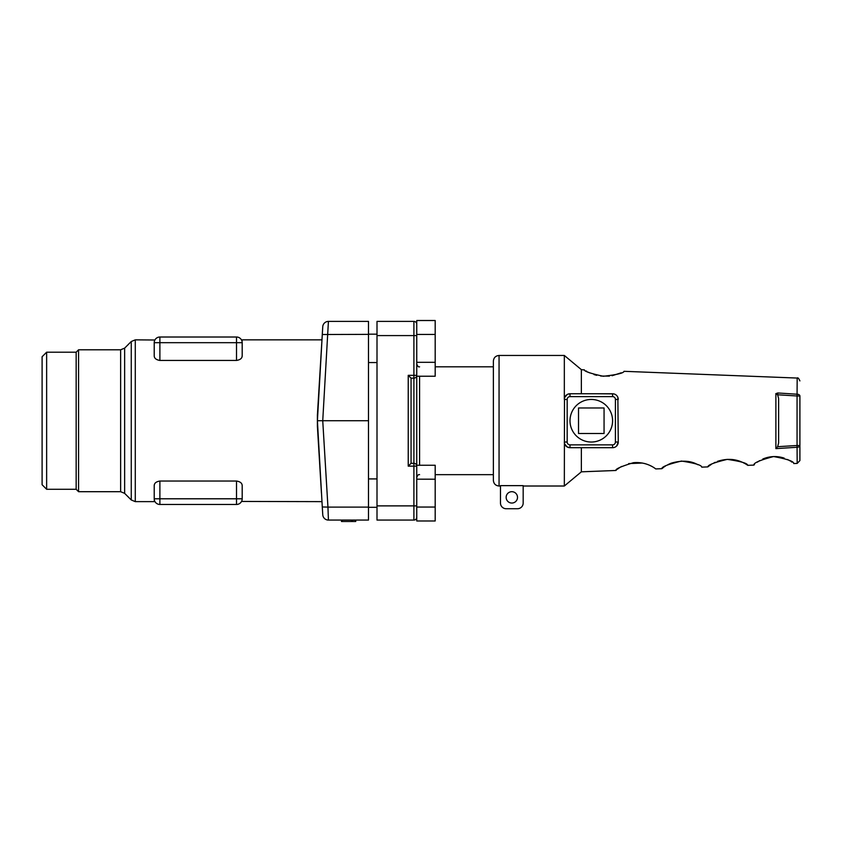 <?xml version="1.0" encoding="UTF-8"?>
<svg xmlns="http://www.w3.org/2000/svg" width="842" height="842" viewBox="0 0 842 842"><rect width="100%" height="100%" fill="white"/><g stroke="black" fill="none" stroke-linecap="round" stroke-linejoin="round"><path stroke-width="1.26" d="M416.748 507.084L416.748 517.241A2.842 2.842 0 0 1 413.906 520.072L377.005 520.072L377.005 505.884L413.906 505.884L413.906 466.152L408.233 466.152L408.233 375.332L411.064 378.163L411.064 463.31L413.906 463.31A2.842 2.842 0 0 1 416.748 466.152L416.748 507.084M408.233 375.332L413.906 375.332L413.906 335.59L377.005 335.59L377.005 321.402L413.906 321.402A2.842 2.842 0 0 1 416.748 324.244L416.748 375.332A2.842 2.842 0 0 1 413.906 378.163L411.064 378.163M416.748 375.332A2.842 2.842 0 0 1 413.906 378.163L413.906 375.332L416.748 375.332L416.748 479.182L435.188 479.193L435.188 507.052L416.748 507.052M416.748 349.788L416.748 361.134M377.005 335.59L377.005 505.884M416.748 505.884L413.906 505.884L413.906 520.072A2.842 2.842 0 0 0 416.748 517.241A2.842 2.842 0 0 1 413.906 520.072A2.842 2.842 0 0 0 416.748 517.241L416.748 520.977L435.188 520.977L435.188 507.052M411.064 463.31L408.233 466.152M416.748 335.59L413.906 335.59L413.906 321.402A2.842 2.842 0 0 1 416.748 324.244L416.748 320.507L435.188 320.507L435.188 334.442L416.748 334.442M775.882 448.628L775.882 393.667L777.745 392.972L797.174 394.224A2.842 1.768 0 0 1 799.9 395.982L799.9 445.492A2.842 1.768 180 0 1 797.174 447.26L775.882 448.628L777.629 446.692L797.058 445.492L797.058 395.982L777.629 394.782L778.618 398.508L778.618 442.976L778.618 398.508M584.485 369.964L581.359 369.649L581.359 393.772M597.694 393.772L613.755 393.898M617.86 397.371L618.26 442.029L616.702 445.923M564.666 443.955L567.055 446.87L570.002 447.702L612.576 447.702A5.673 5.673 0 0 0 618.26 442.029A5.673 5.673 0 0 1 612.576 447.702L581.359 447.702L581.359 471.825L564.329 486.013L564.487 398.129M717.352 461.405C725.615 458.669 733.371 458.711 740.634 461.542M741.297 461.805L742.044 462.121M743.065 462.595L745.159 463.7M745.833 464.1L746.917 464.795M747.654 465.289L747.728 465.342C747.612 463.321 740.781 461.332 727.246 459.374C714.195 462.521 707.733 465.026 707.88 466.9L701.733 467.142C701.744 465.173 694.987 463.142 681.441 461.058C668.148 464.268 661.633 466.805 661.886 468.689L663.643 467.299M708.48 466.415L709.101 465.931M709.638 465.542L711.258 464.437M713.974 462.889L715.29 462.258M628.669 463.595L642.341 463.037M644.298 463.458L646.193 463.984M649.592 465.279L652.15 466.573M653.36 467.299L653.908 467.647M661.886 468.689L655.729 468.931C656.444 469.583 647.698 461.363 633.405 462.711C621.217 466.394 615.376 468.994 615.881 470.478L616.46 469.983M617.397 469.215L619.27 467.857M619.47 467.72L621.638 466.415M589.705 372.901L588.221 372.175M586.853 371.427L586.011 370.933M584.19 369.764C584.222 371.322 590.579 373.49 603.272 376.269C616.776 374.764 623.69 373.111 624.038 371.311L623.975 371.354M621.196 372.806L612.081 375.721M609.44 376.111L600.725 376.048M596.704 375.311L594.031 374.574M671.095 463.216C681.82 460.1 690.745 460.616 697.85 464.742M664.38 466.773L665.454 466.068M667.822 464.7L670.874 463.3M762.778 459.037C769.788 456.09 776.924 455.775 784.176 458.111M787.533 459.49L790.122 460.921M791.059 461.521L791.933 462.132M799.9 445.492L799.9 460.585L799.9 445.492L797.058 445.492L797.174 463.416L793.743 463.553C793.932 461.363 787.207 459.037 773.577 456.553C760.021 460.111 753.453 462.963 753.885 465.1L754.453 464.552M757.358 462.153L759.652 460.637M499.053 486.013C495.601 485.687 493.707 483.792 493.37 480.34L493.37 361.134C493.707 357.692 495.601 355.798 499.053 355.461L499.053 486.013L500.474 486.013M499.053 355.461L564.329 355.461L564.329 399.455A5.673 5.673 0 0 1 570.002 393.772L612.576 393.772A5.673 5.673 0 0 1 618.26 399.455A5.673 5.673 0 0 0 612.576 393.772L612.576 396.614L570.002 396.614A2.842 2.842 0 0 0 567.171 399.455L567.171 442.029A2.842 2.842 0 0 0 570.002 444.86L612.576 444.86A2.842 2.842 0 0 0 615.418 442.029L615.418 399.455A2.842 2.842 0 0 0 612.576 396.614M500.474 485.634L523.177 485.634L523.177 503.042A5.673 5.673 0 0 1 517.504 508.726L506.147 508.726A5.673 5.673 0 0 1 500.474 503.042L500.474 485.634M564.487 443.345L564.329 442.029L567.171 442.029M570.002 420.737A21.282 21.282 0 0 0 601.935 439.177A21.282 21.282 0 0 0 601.935 402.308A21.282 21.282 0 0 0 570.002 420.737M604.061 433.514L604.061 407.97L578.517 407.97L578.517 433.514L604.061 433.514M778.618 442.976L777.629 446.692M517.504 497.369A5.673 5.673 0 0 0 508.989 492.454A5.673 5.673 0 0 0 508.989 502.285A5.673 5.673 0 0 0 517.504 497.369M775.798 393.667L777.629 394.782L777.745 392.972M564.666 397.529L567.055 394.603M567.971 394.151L570.002 393.772A5.673 5.673 0 0 0 564.329 399.455L567.171 399.455M570.002 447.702A5.673 5.673 0 0 1 564.329 442.029A5.673 5.673 0 0 0 570.002 447.702L570.002 444.86M242.191 340.557L242.191 340M236.518 360.45L236.518 337.01A5.673 5.673 0 0 1 242.191 342.683C242.191 338.905 242.191 338.905 242.191 342.683L242.191 355.819C242.149 358.271 240.265 359.818 236.518 360.45L159.885 360.45C156.149 359.829 154.265 358.282 154.212 355.819L154.212 342.683C154.212 338.905 154.212 338.905 154.212 342.683C154.212 338.905 154.212 338.905 154.212 342.683A5.673 5.673 0 0 1 159.885 337.01L236.518 337.01A5.673 5.673 0 0 1 242.191 342.683L154.212 342.683A5.673 5.673 0 0 1 159.885 337.01L159.885 360.45M154.212 501.632L135.278 501.632L135.278 339.852L154.212 340M241.949 357.061L242.191 355.819M159.885 481.035L159.885 504.463A5.673 5.673 0 0 1 154.212 498.79C154.212 502.569 154.212 502.569 154.212 498.79L154.212 485.666C154.254 483.203 156.138 481.666 159.885 481.035L236.518 481.035C240.254 481.656 242.138 483.192 242.191 485.666L242.191 498.79C242.191 502.569 242.191 502.569 242.191 498.79C242.191 502.569 242.191 502.569 242.191 498.79A5.673 5.673 0 0 1 236.518 504.463L159.885 504.463A5.673 5.673 0 0 1 154.212 498.79L242.191 498.79M154.212 500.916L154.212 501.485M321.96 501.632L242.191 501.443M236.518 504.463L236.518 481.035M154.444 484.413L154.212 485.666M322.76 326.738A5.673 5.673 0 0 1 328.422 321.402A5.673 5.673 0 0 0 322.76 326.738L322.286 334.516L322.76 326.738A5.673 5.673 0 0 1 328.422 321.402L322.739 420.737L317.402 420.737L322.286 334.516L368.491 334.369L368.491 520.072L328.422 520.072A5.673 5.673 0 0 1 322.76 514.746L322.286 506.968L322.76 514.746A5.673 5.673 0 0 0 328.422 520.072A5.673 5.673 0 0 1 322.76 514.746M368.491 420.737L322.739 420.737L327.948 507.105L322.286 506.968L317.402 420.737M368.491 507.105L327.948 507.105L328.422 520.072M328.422 321.402L368.491 321.402L368.491 334.369M321.444 493.117L317.402 426.42L317.402 415.064L322.307 334.179M320.339 366.67L321.444 348.367M320.339 474.804L320.591 478.919M42.1 420.737L42.1 356.734L46.636 352.198L46.636 489.286L42.1 484.739L42.1 420.737M46.636 489.286L76.159 489.286L76.159 352.198L46.636 352.198M76.159 489.286L78.569 491.696L78.569 349.788L76.159 352.198M351.398 520.072L351.398 521.493L341.473 521.493L341.473 520.072M351.398 521.493L355.766 521.493L355.766 520.072M341.799 521.493L341.452 520.072M435.188 334.442L435.188 362.302L416.748 362.302M435.188 362.302L435.188 376.227L416.748 376.227M435.188 479.193L435.188 465.258L416.748 465.258M413.906 378.163L413.906 466.152L416.748 466.152M419.579 376.227L419.579 465.258M799.9 395.982L797.058 395.982L797.174 378.058L624.038 371.311M618.26 442.029L615.418 442.029M615.418 399.455L618.26 399.455M612.576 447.702L612.576 444.86M570.002 396.614L570.002 393.772M124.648 493.359L120.638 491.696L120.638 349.788L124.648 348.125L124.648 493.359L131.257 499.969L131.257 341.515L124.648 348.125M342.189 521.493L342.189 520.072M352.124 521.493L352.124 520.072M352.598 521.493L352.598 520.072M355.45 521.493L355.45 520.072M493.37 366.817L435.188 366.817M493.37 474.667L435.188 474.667M419.579 474.667C418.516 474.235 417.569 475.183 416.748 477.498M419.579 366.817C418.516 367.238 417.569 366.291 416.748 363.976M753.885 465.1L747.728 465.342M615.881 470.478L581.359 471.825M523.177 486.013L564.329 486.013M797.174 378.058C797.816 377.374 798.721 378.311 799.9 380.9M797.174 463.416L799.9 460.585M368.491 507.305L377.005 507.305M368.491 478.919L377.005 478.919M368.491 362.555L377.005 362.555M368.491 334.179L377.005 334.179M120.638 349.788L78.569 349.788M120.638 491.696L78.569 491.696M321.96 339.852L242.191 339.852M131.257 499.969L135.278 501.632M581.359 369.649L564.329 355.461M135.278 339.852L131.257 341.515"/></g></svg>

